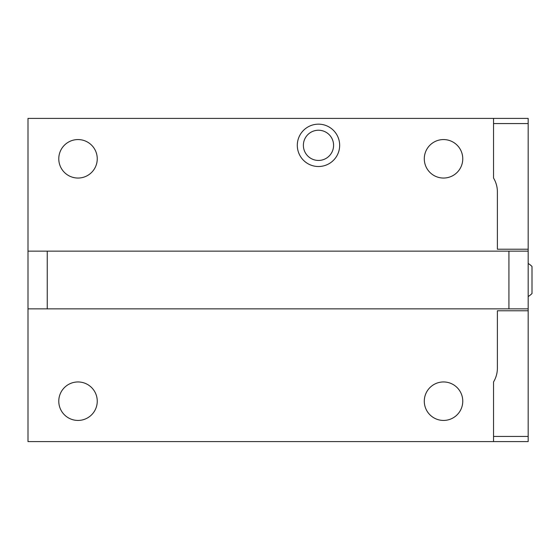 <?xml version="1.0" encoding="UTF-8"?>
<svg xmlns="http://www.w3.org/2000/svg" width="560" height="560" viewBox="0 0 560 560"><rect width="100%" height="100%" fill="white"/><g stroke="black" fill="none" stroke-linecap="round" stroke-linejoin="round"><path stroke-width="0.84" d="M493.542 123.564L528.171 123.564L528.171 249.221L497.392 249.221L497.392 191.912A26.929 26.929 0 0 0 493.542 178.045L493.542 118.405L28 118.405L28 441.595L528.171 441.595L528.171 310.779L497.392 310.779L497.392 368.088A26.929 26.929 0 0 1 493.542 381.955L493.542 436.436L528.171 436.436M28 308.854L47.236 308.854L47.236 251.146L28 251.146M528.171 249.221L528.171 251.146L47.236 251.146M339.661 145.341A21.182 21.182 0 0 1 318.486 166.516A21.182 21.182 0 0 1 297.304 145.341A21.182 21.182 0 0 1 318.486 124.159A21.182 21.182 0 0 1 339.661 145.341M493.542 118.405L528.171 118.405L528.171 123.564M508.928 251.146L508.928 308.854L528.171 308.854L528.171 310.779M508.928 308.854L47.236 308.854M528.171 308.854L528.171 251.146M493.542 441.595L493.542 436.436M532 293.524L532 266.476L532 293.524A19.236 19.236 0 0 1 528.171 296.527M97.251 401.198A19.236 19.236 0 0 0 78.015 381.955A19.236 19.236 0 0 0 58.779 401.198A19.236 19.236 0 0 0 78.015 420.434A19.236 19.236 0 0 0 97.251 401.198M462.763 401.198A19.236 19.236 0 0 0 443.527 381.955A19.236 19.236 0 0 0 424.291 401.198A19.236 19.236 0 0 0 443.527 420.434A19.236 19.236 0 0 0 462.763 401.198M97.251 158.802A19.236 19.236 0 0 0 78.015 139.566A19.236 19.236 0 0 0 58.779 158.802A19.236 19.236 0 0 0 78.015 178.045A19.236 19.236 0 0 0 97.251 158.802M462.763 158.802A19.236 19.236 0 0 0 443.527 139.566A19.236 19.236 0 0 0 424.291 158.802A19.236 19.236 0 0 0 443.527 178.045A19.236 19.236 0 0 0 462.763 158.802M333.585 145.341A15.099 15.099 0 0 1 318.486 160.44A15.099 15.099 0 0 1 303.38 145.341A15.099 15.099 0 0 1 318.486 130.235A15.099 15.099 0 0 1 333.585 145.341M532 266.476A19.236 19.236 0 0 0 528.171 263.473"/></g></svg>
